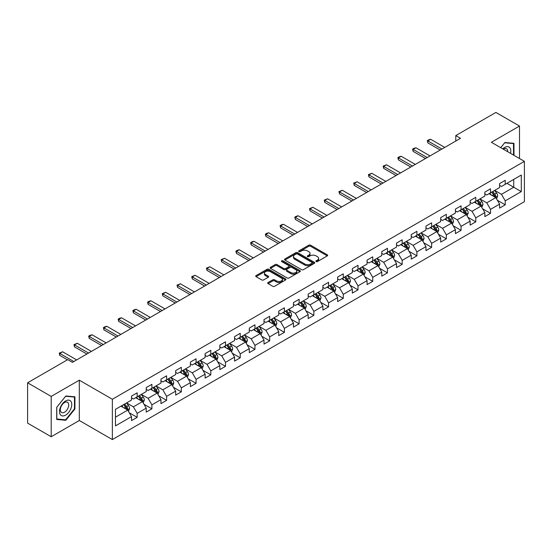 <?xml version="1.0" encoding="UTF-8"?>
<svg xmlns="http://www.w3.org/2000/svg" width="552" height="552" viewBox="0 0 552 552"><rect width="100%" height="100%" fill="white"/><g stroke="black" fill="none" stroke-linecap="round" stroke-linejoin="round"><path stroke-width="0.83" d="M316.137 261.579A0.918 0.531 0 0 0 317.434 261.579L327.274 255.893A1.311 0.759 0 0 0 327.66 255.362A1.311 0.759 0 0 0 327.274 254.824L310.603 245.198A1.311 0.759 0 0 0 308.747 245.198L298.908 250.877A0.918 0.531 0 0 0 298.639 251.257A0.918 0.531 0 0 0 298.908 251.629A0.918 0.531 0 0 0 300.205 251.629L301.475 250.891A4.195 2.422 0 0 1 307.409 250.891L308.796 251.698A4.195 2.422 0 0 1 310.024 253.409A4.195 2.422 0 0 1 308.796 255.121L307.519 255.852A0.918 0.531 0 0 0 307.25 256.225A0.918 0.531 0 0 0 307.519 256.604A0.918 0.531 0 0 0 308.816 256.604L310.093 255.866A4.195 2.422 0 0 1 316.02 255.866L317.414 256.666A4.195 2.422 0 0 1 318.635 258.377A4.195 2.422 0 0 1 317.414 260.089L316.137 260.827A0.918 0.531 0 0 0 315.868 261.2A0.918 0.531 0 0 0 316.137 261.579L316.137 260.827M268.079 282.527A1.311 0.759 0 0 0 267.699 283.066A1.311 0.759 0 0 0 268.079 283.597L272.757 286.302A1.311 0.759 0 0 0 274.613 286.302L285.543 279.988A1.311 0.759 0 0 0 285.929 279.45A1.311 0.759 0 0 0 285.543 278.919L268.865 269.293A1.311 0.759 0 0 0 267.016 269.293L256.087 275.6A1.311 0.759 0 0 0 255.7 276.138A1.311 0.759 0 0 0 256.087 276.669L261.738 279.933A1.311 0.759 0 0 0 263.587 279.933L268.265 277.235A1.311 0.759 0 0 0 268.651 276.697A1.311 0.759 0 0 0 268.265 276.166L265.464 274.544A3.505 2.022 0 0 1 264.436 273.116A3.505 2.022 0 0 1 266.602 271.246A3.505 2.022 0 0 1 270.418 271.688L281.396 278.022A3.505 2.022 0 0 1 282.424 279.45A3.505 2.022 0 0 1 280.264 281.32A3.505 2.022 0 0 1 276.442 280.885L274.613 279.829A1.311 0.759 0 0 0 272.757 279.829L268.079 282.527L268.079 283.597M79.316 380.183L51.191 396.419L27.6 382.798L27.6 423.115L51.191 436.742L79.316 420.5L112.353 439.571L112.353 399.255L79.316 380.183L79.316 420.5M519.494 158.521L519.494 126.049L491.37 142.285L524.4 161.356L112.353 399.255M519.494 126.049L495.896 112.429L455.786 135.585L455.786 141.036M27.6 382.798L67.71 359.642L72.429 362.36L460.506 138.31L455.786 135.585M301.571 269.666A1.311 0.759 0 0 0 303.421 269.666L314.35 263.352A1.311 0.759 0 0 0 314.737 262.821A1.311 0.759 0 0 0 314.35 262.283L297.68 252.657A1.311 0.759 0 0 0 295.824 252.657L284.894 258.971A1.311 0.759 0 0 0 284.508 259.502A1.311 0.759 0 0 0 284.894 260.04L301.571 269.666M282.065 261.772A0.918 0.531 0 0 1 282.997 261.903L299.929 271.681L289.02 277.98A1.311 0.759 0 0 1 287.164 277.98L270.487 268.355L270.487 267.285A1.311 0.759 0 0 0 270.107 267.823A1.311 0.759 0 0 0 270.487 268.355M270.487 267.285L275.165 264.587A1.311 0.759 0 0 1 277.021 264.587L283.783 268.486A1.311 0.759 0 0 0 285.639 268.486L288.737 266.699A1.311 0.759 0 0 0 289.124 266.161A1.311 0.759 0 0 0 288.737 265.629L281.699 261.565A0.918 0.531 0 0 1 281.43 261.186A0.918 0.531 0 0 1 281.996 260.703A0.918 0.531 0 0 1 282.997 260.813L299.95 270.604A1.311 0.759 0 0 1 300.329 271.135A1.311 0.759 0 0 1 299.95 271.674L299.95 270.604M112.353 439.571L524.4 201.68L524.4 161.356M129.292 412.792L137.172 417.34L137.172 413.365L146.232 408.135L146.232 412.109L151.897 408.839L151.897 404.864L160.956 399.634L160.956 403.609L166.614 400.345L166.614 396.364L175.674 391.133L175.674 395.108L181.339 391.844L181.339 387.863L190.399 382.633L190.399 386.614L196.063 383.343L196.063 379.362L205.123 374.132L205.123 378.113L210.788 374.842L210.788 370.861L219.848 365.631L219.848 369.612L225.506 366.342L225.506 362.36L234.565 357.13L234.565 361.111L240.23 357.841L240.23 353.866L249.29 348.629L249.29 352.611L254.955 349.34L254.955 345.366L264.015 340.135L264.015 344.11L269.68 340.839L269.68 336.865L278.739 331.635L278.739 335.609L284.397 332.338L284.397 328.364L293.457 323.134L293.457 327.108L299.122 323.838L299.122 319.863L308.182 314.633L308.182 318.607L313.846 315.344L313.846 311.362L322.906 306.132L322.906 310.107L328.571 306.843L328.571 302.862L337.631 297.632L337.631 301.613L343.289 298.342L343.289 294.361L352.348 289.131L352.348 293.112L358.013 289.841L358.013 285.86L367.073 280.63L367.073 284.611L372.738 281.341L372.738 277.359L381.798 272.129L381.798 276.11L387.456 272.84L387.456 268.865L396.522 263.628L396.522 267.61L402.18 264.339L402.18 260.365L411.24 255.134L411.24 259.109L416.905 255.838L416.905 251.864L425.965 246.634L425.965 250.608L431.629 247.337L431.629 243.363L440.689 238.133L440.689 242.107L446.347 238.837L446.347 234.862L455.414 229.632L455.414 233.606L461.072 230.336L461.072 226.361L470.131 221.131L470.131 225.106L475.796 221.842L475.796 217.861L484.856 212.63L484.856 216.612L490.521 213.341L490.521 209.36L499.581 204.13L499.581 208.111L505.239 204.84L505.239 200.859L521.288 191.599L521.288 175.032L513.733 179.393L513.733 187.238L521.288 191.599M137.172 417.34L131.507 420.61L131.507 416.636L115.465 425.896L115.465 409.329L131.507 400.069L131.507 396.094L137.172 392.824L137.172 396.798L146.232 391.568L146.232 387.594L151.897 384.323L151.897 388.297L160.956 383.067L160.956 379.093L166.614 375.822L166.614 379.797L175.674 374.566L175.674 370.592L181.339 367.322L181.339 371.303L190.399 366.066L190.399 362.091L196.063 358.821L196.063 362.802L205.123 357.572L205.123 353.591L210.788 350.32L210.788 354.301L219.848 349.071L219.848 345.09L225.506 341.819L225.506 345.8L234.565 340.57L234.565 336.589L240.23 333.318L240.23 337.3L249.29 332.069L249.29 328.088L254.955 324.824L254.955 328.799L264.015 323.569L264.015 319.587L269.68 316.324L269.68 320.298L278.739 315.068L278.739 311.093L284.397 307.823L284.397 311.797L293.457 306.567L293.457 302.593L299.122 299.322L299.122 303.296L308.182 298.066L308.182 294.092L313.846 290.821L313.846 294.796L322.906 289.565L322.906 285.591L328.571 282.32L328.571 286.295L337.631 281.065L337.631 277.09L343.289 273.82L343.289 277.801L352.348 272.564L352.348 268.589L358.013 265.319L358.013 269.3L367.073 264.07L367.073 260.089L372.738 256.818L372.738 260.799L381.798 255.569L381.798 251.588L387.456 248.317L387.456 252.298L396.522 247.068L396.522 243.087L402.18 239.816L402.18 243.798L411.24 238.567L411.24 234.586L416.905 231.322L416.905 235.297L425.965 230.067L425.965 226.085L431.629 222.822L431.629 226.796L440.689 221.566L440.689 217.591L446.347 214.321L446.347 218.295L455.414 213.065L455.414 209.091L461.072 205.82L461.072 209.794L470.131 204.564L470.131 200.59L475.796 197.319L475.796 201.294L484.856 196.063L484.856 192.089L490.521 188.818L490.521 192.8L499.581 187.563L499.581 183.588L505.239 180.318L505.239 184.299L521.288 175.032M135.661 397.675L142.457 401.594L133.398 406.824L126.601 402.905M131.507 397.888L133.398 398.979L137.172 396.798M133.398 406.824L137.172 413.365M142.457 401.594L146.232 408.135M150.385 389.174L157.182 393.093L148.122 398.323L141.326 394.404M146.232 389.388L148.122 390.478L151.897 388.297M148.122 398.323L151.897 404.864M157.182 393.093L160.956 399.634M165.11 380.673L171.9 384.592L162.84 389.822L156.043 385.903M160.956 380.887L162.84 381.977L166.614 379.797M162.84 389.822L166.614 396.364M171.9 384.592L175.674 391.133M179.828 372.172L186.624 376.091L177.565 381.328L170.768 377.402M175.674 372.386L177.565 373.476L181.339 371.303M177.565 381.328L181.339 387.863M186.624 376.091L190.399 382.633M194.552 363.671L201.349 367.597L192.289 372.828L185.493 368.902M190.399 363.892L192.289 364.976L196.063 362.802M192.289 372.828L196.063 379.362M201.349 367.597L205.123 374.132M209.277 355.171L216.073 359.097L207.014 364.327L200.217 360.401M205.123 355.391L207.014 356.482L210.788 354.301M207.014 364.327L210.788 370.861M216.073 359.097L219.848 365.631M224.002 346.67L230.791 350.596L221.732 355.826L214.935 351.9M219.848 346.891L221.732 347.981L225.506 345.8M221.732 355.826L225.506 362.36M230.791 350.596L234.565 357.13M238.719 338.169L245.516 342.095L236.456 347.325L229.66 343.399M234.565 338.39L236.456 339.48L240.23 337.3M236.456 347.325L240.23 353.866M245.516 342.095L249.29 348.629M253.444 329.668L260.24 333.594L251.181 338.825L244.384 334.898M249.29 329.889L251.181 330.979L254.955 328.799M251.181 338.825L254.955 345.366M260.24 333.594L264.015 340.135M268.168 321.167L274.965 325.093L265.898 330.324L259.109 326.404M264.015 321.388L265.898 322.478L269.68 320.298M265.898 330.324L269.68 336.865M274.965 325.093L278.739 331.635M282.886 312.673L289.683 316.593L280.623 321.823L273.827 317.904M278.739 312.887L280.623 313.978L284.397 311.797M280.623 321.823L284.397 328.364M289.683 316.593L293.457 323.134M297.611 304.173L304.407 308.092L295.348 313.322L288.551 309.403M293.457 304.387L295.348 305.477L299.122 303.296M295.348 313.322L299.122 319.863M304.407 308.092L308.182 314.633M312.335 295.672L319.132 299.591L310.072 304.821L303.276 300.902M308.182 295.886L310.072 296.976L313.846 294.796M310.072 304.821L313.846 311.362M319.132 299.591L322.906 306.132M327.06 287.171L333.85 291.09L324.79 296.327L318 292.401M322.906 287.385L324.79 288.475L328.571 286.295M324.79 296.327L328.571 302.862M333.85 291.09L337.631 297.632M341.778 278.67L348.574 282.596L339.514 287.827L332.718 283.9M337.631 278.891L339.514 279.974L343.289 277.801M339.514 287.827L343.289 294.361M348.574 282.596L352.348 289.131M356.502 270.169L363.299 274.096L354.239 279.326L347.443 275.4M352.348 270.39L354.239 271.48L358.013 269.3M354.239 279.326L358.013 285.86M363.299 274.096L367.073 280.63M371.227 261.669L378.023 265.595L368.964 270.825L362.167 266.899M367.073 261.889L368.964 262.98L372.738 260.799M368.964 270.825L372.738 277.359M378.023 265.595L381.798 272.129M385.952 253.168L392.741 257.094L383.681 262.324L376.892 258.398M381.798 253.389L383.681 254.479L387.456 252.298M383.681 262.324L387.456 268.865M392.741 257.094L396.522 263.628M400.669 244.667L407.466 248.593L398.406 253.823L391.609 249.897M396.522 244.888L398.406 245.978L402.18 243.798M398.406 253.823L402.18 260.365M407.466 248.593L411.24 255.134M415.394 236.166L422.19 240.092L413.131 245.323L406.334 241.403M411.24 236.387L413.131 237.477L416.905 235.297M413.131 245.323L416.905 251.864M422.19 240.092L425.965 246.634M430.118 227.672L436.915 231.592L427.855 236.822L421.059 232.903M425.965 227.886L427.855 228.976L431.629 226.796M427.855 236.822L431.629 243.363M436.915 231.592L440.689 238.133M444.843 219.172L451.633 223.091L442.573 228.321L435.783 224.402M440.689 219.385L442.573 220.476L446.347 218.295M442.573 228.321L446.347 234.862M451.633 223.091L455.414 229.632M459.561 210.671L466.357 214.59L457.297 219.82L450.501 215.901M455.414 210.885L457.297 211.975L461.072 209.794M457.297 219.82L461.072 226.361M466.357 214.59L470.131 221.131M474.285 202.17L481.082 206.089L472.022 211.319L465.226 207.4M470.131 202.384L472.022 203.474L475.796 201.294M472.022 211.319L475.796 217.861M481.082 206.089L484.856 212.63M489.01 193.669L495.806 197.588L486.747 202.825L479.95 198.899M484.856 193.883L486.747 194.973L490.521 192.8M486.747 202.825L490.521 209.36M495.806 197.588L499.581 204.13M506.943 183.319L513.733 187.238L501.464 194.325L494.668 190.399M499.581 185.389L501.464 186.479L505.239 184.299M501.464 194.325L505.239 200.859M51.191 396.419L51.191 436.742M115.465 417.181L127.733 410.095L120.936 406.168M127.733 410.095L131.507 416.636M497.359 200.286L505.239 204.84M482.641 208.787L490.521 213.341M467.917 217.288L475.796 221.842M453.192 225.789L461.072 230.336M438.467 234.29L446.347 238.837M423.75 242.79L431.629 247.337M409.025 251.291L416.905 255.838M394.3 259.792L402.18 264.339M379.576 268.293L387.456 272.84M364.858 276.793L372.738 281.341M350.134 285.287L358.013 289.841M335.409 293.788L343.289 298.342M320.684 302.289L328.571 306.843M305.967 310.79L313.846 315.344M291.242 319.291L299.122 323.838M276.517 327.791L284.397 332.338M261.8 336.292L269.68 340.839M247.075 344.793L254.955 349.34M232.351 353.294L240.23 357.841M217.626 361.795L225.506 366.342M202.908 370.288L210.788 374.842M188.184 378.789L196.063 383.343M173.459 387.29L181.339 391.844M158.734 395.791L166.614 400.345M144.017 404.292L151.897 408.839M513.974 155.333L513.974 143.327L504.866 142.513L500.712 147.681M56.718 419.465L65.826 420.279L74.927 408.949L74.927 396.805L65.826 395.991L56.718 407.321L56.718 419.465M74.458 408.673L74.927 408.949M64.86 419.72L65.826 420.279M316.503 261.703L317.414 261.179A4.195 2.422 0 0 0 318.635 259.468L318.635 258.377M310.024 253.409L310.024 254.5A4.195 2.422 0 0 1 308.796 256.211L307.885 256.728M327.274 254.824L327.274 255.893L310.603 246.289A1.311 0.759 0 0 0 308.747 246.289L299.274 251.76M314.336 263.366L297.68 253.747A1.311 0.759 0 0 0 295.824 253.747L284.915 260.047M312.039 263.194A0.918 0.531 0 0 0 312.308 262.821A0.918 0.531 0 0 0 312.039 262.448L297.404 253.996A0.918 0.531 0 0 0 296.107 253.996L294.761 254.769A4.195 2.422 0 0 0 293.533 256.48A4.195 2.422 0 0 0 294.761 258.191L304.766 263.966A4.195 2.422 0 0 0 310.693 263.966L312.039 263.194L312.039 264.284A0.918 0.531 0 0 0 312.308 263.911L312.308 262.821M293.533 256.48L293.533 257.57A4.195 2.422 0 0 0 294.761 259.281L294.761 258.191M312.039 264.284L310.693 265.057A4.195 2.422 0 0 1 304.766 265.057L294.761 259.281M270.508 268.369L275.165 265.678L275.165 264.587M289.124 266.161L289.124 267.251A1.311 0.759 0 0 1 288.737 267.789L285.639 269.576A1.311 0.759 0 0 1 283.783 269.576L277.021 265.678A1.311 0.759 0 0 0 275.165 265.678M290.8 272.543A3.505 2.022 0 0 0 294.616 272.978A3.505 2.022 0 0 0 296.783 271.108A3.505 2.022 0 0 0 295.755 269.68L291.891 267.444A1.311 0.759 0 0 0 290.035 267.444L286.93 269.238A1.311 0.759 0 0 0 286.55 269.769A1.311 0.759 0 0 0 286.93 270.308L290.8 272.543L290.8 273.633A3.505 2.022 0 0 0 294.616 274.068A3.505 2.022 0 0 0 296.783 272.198L296.783 271.108M286.55 269.769L286.55 270.859A1.311 0.759 0 0 0 286.93 271.398L286.93 270.308M290.8 273.633L286.93 271.398M282.424 279.45L282.424 280.54A3.505 2.022 0 0 1 280.264 282.41A3.505 2.022 0 0 1 276.442 281.975L274.613 280.92A1.311 0.759 0 0 0 272.757 280.92L268.099 283.611M264.436 273.116L264.436 274.206A3.505 2.022 0 0 0 265.464 275.634L265.464 274.544M268.251 277.242L265.464 275.634M285.529 279.995L268.865 270.383A1.311 0.759 0 0 0 267.016 270.383L256.1 276.683M496.552 198.886L497.669 196.057A3.54 2.042 -120 0 0 496.545 193.041L494.592 190.44M491.197 194.932L489.879 193.165M495.254 197.278L495.765 196.208A3.54 2.042 -120 0 0 494.751 194.076L492.805 191.475M491.915 191.992L494.074 194.877A1.801 1.042 60 0 1 494.406 195.422L495.765 196.208M491.666 192.13L493.619 194.732A3.54 2.042 60 0 1 494.633 196.857M441.917 149.04L427.834 140.912L427.834 142.871L427.317 140.615L428.731 139.794L430.663 139.276L444.746 147.405M440.213 150.027L427.834 142.871M430.663 139.276L427.834 140.912L427.317 140.615M512.911 143.23L513.498 143.568L513.498 155.064M500.726 147.688L504.673 142.782L513.498 143.568M510.517 153.339A8.673 5.009 120 0 0 509.013 147.032A8.673 5.009 120 0 0 502.796 148.888M507.75 151.745A5.941 3.429 120 0 0 506.529 148.757A5.941 3.429 120 0 0 503.327 149.192M65.633 415.111A8.673 5.009 120 0 0 71.767 404.485A8.673 5.009 120 0 0 65.633 400.938A8.673 5.009 120 0 0 59.499 411.564A8.673 5.009 120 0 0 65.633 415.111M64.515 412.227A5.941 3.429 120 0 0 68.4 406.996A5.941 3.429 120 0 0 67.489 402.236A5.941 3.429 120 0 0 64.515 402.532A5.941 3.429 120 0 0 60.637 407.762A5.941 3.429 120 0 0 61.548 412.523A5.941 3.429 120 0 0 64.515 412.227M56.808 407.238L65.633 396.26L74.458 397.047L74.458 408.811L65.633 419.789L56.808 419.002L56.794 407.224M73.871 396.709L74.458 397.047M481.827 207.386L482.952 204.557A3.54 2.042 -120 0 0 481.82 201.542L479.874 198.941M476.479 203.433L475.155 201.666M480.537 205.779L481.04 204.709A3.54 2.042 -120 0 0 480.026 202.577L478.08 199.976M477.19 200.493L479.357 203.377A1.801 1.042 60 0 1 479.681 203.923L481.04 204.709M476.949 200.631L478.894 203.233A3.54 2.042 60 0 1 479.909 205.358M467.102 215.88L468.227 213.058A3.54 2.042 -120 0 0 467.096 210.043L465.15 207.442M461.755 211.933L460.43 210.167M465.812 214.273L466.316 213.203A3.54 2.042 -120 0 0 465.301 211.078L463.356 208.477M462.472 208.987L464.632 211.871A1.801 1.042 60 0 1 464.957 212.423L466.316 213.203M462.224 209.132L464.17 211.733A3.54 2.042 60 0 1 465.184 213.859M427.193 157.541L413.11 149.413L413.11 151.372L412.592 149.116L414.007 148.295L415.939 147.777L430.022 155.905M425.495 158.521L413.11 151.372M415.939 147.777L413.11 149.413L412.592 149.116M412.468 166.042L398.385 157.913L398.385 159.873L397.868 157.617L399.282 156.796L401.221 156.278L415.297 164.406M410.771 167.021L398.385 159.873M401.221 156.278L398.385 157.913L397.868 157.617M452.378 224.381L453.502 221.552A3.54 2.042 -120 0 0 452.378 218.544L450.425 215.942M447.03 220.434L445.705 218.668M451.087 222.773L451.591 221.704A3.54 2.042 -120 0 0 450.584 219.579L448.631 216.977M447.748 217.488L449.908 220.372A1.801 1.042 60 0 1 450.239 220.924L451.591 221.704M447.499 217.633L449.452 220.234A3.54 2.042 60 0 1 450.46 222.359M437.66 232.882L438.778 230.053A3.54 2.042 -120 0 0 437.653 227.044L435.707 224.443M432.306 228.935L430.988 227.169M436.363 231.274L436.873 230.205A3.54 2.042 -120 0 0 435.859 228.079L433.913 225.478M433.023 225.989L435.183 228.873A1.801 1.042 60 0 1 435.514 229.425L436.873 230.205M432.782 226.134L434.728 228.735A3.54 2.042 60 0 1 435.742 230.86M422.935 241.383L424.06 238.554A3.54 2.042 -120 0 0 422.929 235.545L420.983 232.944M417.588 237.436L416.263 235.669M421.645 239.775L422.149 238.705A3.54 2.042 -120 0 0 421.135 236.58L419.189 233.979M418.306 234.49L420.465 237.374A1.801 1.042 60 0 1 420.79 237.926L422.149 238.705M418.057 234.635L420.003 237.236A3.54 2.042 60 0 1 421.017 239.361M397.744 174.542L383.668 166.414L383.668 168.374L383.143 166.111L386.497 164.779L400.579 172.907M396.046 175.522L383.668 168.374M386.497 164.779L383.668 166.414L383.143 166.111M383.026 183.043L368.943 174.915L368.943 176.875L368.425 174.611L371.772 173.28L385.855 181.408M381.322 184.023L368.943 176.875M371.772 173.28L368.943 174.915L368.425 174.611M368.301 191.544L354.218 183.416L354.218 185.375L353.701 183.112L357.054 181.78L371.13 189.909M366.604 192.524L354.218 185.375M357.054 181.78L354.218 183.416L353.701 183.112M408.211 249.883L409.336 247.054A3.54 2.042 -120 0 0 408.204 244.046L406.258 241.445M402.863 245.937L401.539 244.17M406.921 248.276L407.424 247.206A3.54 2.042 -120 0 0 406.41 245.081L404.464 242.48M403.581 242.99L405.741 245.875A1.801 1.042 60 0 1 406.065 246.42L407.424 247.206M403.333 243.135L405.278 245.737A3.54 2.042 60 0 1 406.293 247.862M353.577 200.045L339.494 191.917L339.494 193.876L338.976 191.613L342.33 190.281L356.406 198.409M351.879 201.025L339.494 193.876M342.33 190.281L339.494 191.917L338.976 191.613M393.493 258.384L394.611 255.555A3.54 2.042 -120 0 0 393.486 252.547L391.534 249.946M388.139 254.437L386.814 252.671M392.196 256.777L392.7 255.707A3.54 2.042 -120 0 0 391.692 253.582L389.74 250.981M388.856 251.491L391.016 254.375A1.801 1.042 60 0 1 391.347 254.92L392.7 255.707M388.608 251.636L390.561 254.23A3.54 2.042 60 0 1 391.568 256.363M338.852 208.546L324.776 200.417L324.776 202.377L324.252 200.114L327.605 198.782L341.688 206.91M337.155 209.525L324.776 202.377M327.605 198.782L324.776 200.417L324.252 200.114M378.769 266.885L379.886 264.056A3.54 2.042 -120 0 0 378.762 261.048L376.816 258.446M373.414 262.931L372.096 261.165M377.471 265.277L377.982 264.208A3.54 2.042 -120 0 0 376.968 262.083L375.022 259.481M374.132 259.992L376.291 262.876A1.801 1.042 60 0 1 376.623 263.421L377.982 264.208M373.89 260.13L375.836 262.731A3.54 2.042 60 0 1 376.85 264.863M324.134 217.046L310.051 208.911L310.051 210.878L309.534 208.615L312.88 207.283L326.963 215.411M322.43 218.026L310.051 210.878M312.88 207.283L310.051 208.911L309.534 208.615M364.044 275.386L365.169 272.557A3.54 2.042 -120 0 0 364.037 269.542L362.091 266.947M358.697 271.432L357.372 269.666M362.754 273.778L363.257 272.709A3.54 2.042 -120 0 0 362.243 270.577L360.297 267.982M359.414 268.493L361.574 271.377A1.801 1.042 60 0 1 361.898 271.922L363.257 272.709M359.166 268.631L361.111 271.232A3.54 2.042 60 0 1 362.126 273.364M309.41 225.547L295.327 217.412L295.327 219.379L294.809 217.115L296.224 216.294L298.163 215.777L312.239 223.912M307.712 226.527L295.327 219.379M298.163 215.777L295.327 217.412L294.809 217.115M349.319 283.887L350.444 281.058A3.54 2.042 -120 0 0 349.312 278.042L347.367 275.441M343.972 279.933L342.647 278.167M348.029 282.279L348.533 281.209A3.54 2.042 -120 0 0 347.525 279.077L345.573 276.483M344.69 276.994L346.849 279.878A1.801 1.042 60 0 1 347.173 280.423L348.533 281.209M344.441 277.132L346.387 279.733A3.54 2.042 60 0 1 347.401 281.858M294.685 234.041L280.602 225.913L280.602 227.879L280.085 225.616L281.499 224.795L283.438 224.278L297.521 232.413M292.988 235.028L280.602 227.879M283.438 224.278L280.602 225.913L280.085 225.616M334.602 292.387L335.719 289.558A3.54 2.042 -120 0 0 334.595 286.543L332.642 283.942M329.247 288.434L327.922 286.667M333.304 290.78L333.815 289.71A3.54 2.042 -120 0 0 332.801 287.578L330.848 284.977M329.965 285.494L332.125 288.379A1.801 1.042 60 0 1 332.456 288.924L333.815 289.71M329.716 285.632L331.669 288.234A3.54 2.042 60 0 1 332.677 290.359M279.961 242.542L265.885 234.414L265.885 236.373L265.367 234.117L266.782 233.296L268.714 232.778L282.796 240.907M278.263 243.522L265.885 236.373M268.714 232.778L265.885 234.414L265.367 234.117M319.877 300.881L321.002 298.059A3.54 2.042 -120 0 0 319.87 295.044L317.924 292.443M314.53 296.935L313.205 295.168M318.58 299.281L319.09 298.204A3.54 2.042 -120 0 0 318.076 296.079L316.13 293.478M315.24 293.988L317.407 296.879A1.801 1.042 60 0 1 317.731 297.424L319.09 298.204M314.999 294.133L316.945 296.734A3.54 2.042 60 0 1 317.959 298.86M265.243 251.043L251.16 242.914L251.16 244.874L250.642 242.618L252.057 241.797L253.989 241.279L268.072 249.407M263.545 252.022L251.16 244.874M253.989 241.279L251.16 242.914L250.642 242.618M305.152 309.382L306.277 306.56A3.54 2.042 -120 0 0 305.146 303.545L303.2 300.943M299.805 305.435L298.48 303.669M303.862 307.774L304.366 306.705A3.54 2.042 -120 0 0 303.352 304.58L301.406 301.978M300.523 302.489L302.682 305.373A1.801 1.042 60 0 1 303.007 305.925L304.366 306.705M300.274 302.634L302.22 305.235A3.54 2.042 60 0 1 303.234 307.36M250.518 259.543L236.435 251.415L236.435 253.375L235.918 251.119L237.332 250.297L239.271 249.78L253.347 257.908M248.821 260.523L236.435 253.375M239.271 249.78L236.435 251.415L235.918 251.119M290.428 317.883L291.553 315.054A3.54 2.042 -120 0 0 290.421 312.046L288.475 309.444M285.08 313.936L283.756 312.17M289.138 316.275L289.641 315.206A3.54 2.042 -120 0 0 288.634 313.081L286.681 310.479M285.798 310.99L287.958 313.874A1.801 1.042 60 0 1 288.282 314.426L289.641 315.206M285.55 311.135L287.495 313.736A3.54 2.042 60 0 1 288.51 315.861M235.794 268.044L221.718 259.916L221.718 261.876L221.193 259.612L224.547 258.281L238.63 266.409M234.096 269.024L221.718 261.876M224.547 258.281L221.718 259.916L221.193 259.612M275.71 326.384L276.828 323.555A3.54 2.042 -120 0 0 275.703 320.546L273.751 317.945M270.356 322.437L269.038 320.671M274.413 324.776L274.924 323.707A3.54 2.042 -120 0 0 273.909 321.581L271.963 318.98M271.073 319.491L273.233 322.375A1.801 1.042 60 0 1 273.564 322.927L274.924 323.707M270.825 319.636L272.778 322.237A3.54 2.042 60 0 1 273.785 324.362M221.069 276.545L206.993 268.417L206.993 270.377L206.476 268.113L209.822 266.782L223.905 274.91M219.372 277.525L206.993 270.377M209.822 266.782L206.993 268.417L206.476 268.113M260.986 334.885L262.11 332.056A3.54 2.042 -120 0 0 260.979 329.047L259.033 326.446M255.638 330.938L254.313 329.171M259.688 333.277L260.199 332.207A3.54 2.042 -120 0 0 259.185 330.082L257.239 327.481M256.349 327.991L258.515 330.876A1.801 1.042 60 0 1 258.84 331.421L260.199 332.207M256.107 328.136L258.053 330.738A3.54 2.042 60 0 1 259.067 332.863M206.351 285.046L192.268 276.918L192.268 278.877L191.751 276.614L195.097 275.282L209.18 283.411M204.654 286.026L192.268 278.877M195.097 275.282L192.268 276.918L191.751 276.614M246.261 343.385L247.386 340.556A3.54 2.042 -120 0 0 246.254 337.548L244.308 334.947M240.913 339.439L239.589 337.672M244.971 341.778L245.474 340.708A3.54 2.042 -120 0 0 244.46 338.583L242.514 335.982M241.631 336.492L243.791 339.376A1.801 1.042 60 0 1 244.115 339.922L245.474 340.708M241.383 336.637L243.328 339.232A3.54 2.042 60 0 1 244.343 341.364M191.627 293.547L177.544 285.418L177.544 287.378L177.026 285.115L180.38 283.783L194.456 291.911M189.929 294.526L177.544 287.378M180.38 283.783L177.544 285.418L177.026 285.115M231.536 351.886L232.661 349.057A3.54 2.042 -120 0 0 231.536 346.049L229.584 343.447M226.189 347.939L224.864 346.173M230.246 350.278L230.75 349.209A3.54 2.042 -120 0 0 229.742 347.084L227.79 344.482M226.906 344.993L229.066 347.877A1.801 1.042 60 0 1 229.397 348.422L230.75 349.209M226.658 345.131L228.611 347.732A3.54 2.042 60 0 1 229.618 349.864M176.902 302.047L162.826 293.912L162.826 295.879L162.302 293.616L165.655 292.284L179.738 300.412M175.205 303.027L162.826 295.879M165.655 292.284L162.826 293.912L162.302 293.616M216.819 360.387L217.936 357.558A3.54 2.042 -120 0 0 216.812 354.543L214.859 351.948M211.464 356.433L210.146 354.667M215.522 358.779L216.032 357.71A3.54 2.042 -120 0 0 215.018 355.578L213.072 352.983M212.182 353.494L214.342 356.378A1.801 1.042 60 0 1 214.673 356.923L216.032 357.71M211.933 353.632L213.886 356.233A3.54 2.042 60 0 1 214.894 358.365M162.184 310.548L148.102 302.413L148.102 304.38L147.584 302.116L148.999 301.295L150.931 300.778L165.013 308.913M160.48 311.528L148.102 304.38M150.931 300.778L148.102 302.413L147.584 302.116M202.094 368.888L203.219 366.059A3.54 2.042 -120 0 0 202.087 363.043L200.141 360.442M196.747 364.934L195.422 363.168M200.804 367.28L201.307 366.211A3.54 2.042 -120 0 0 200.293 364.078L198.347 361.484M197.457 361.995L199.624 364.879A1.801 1.042 60 0 1 199.948 365.424L201.307 366.211M197.216 362.133L199.162 364.734A3.54 2.042 60 0 1 200.176 366.859M147.46 319.042L133.377 310.914L133.377 312.88L132.859 310.617L134.274 309.796L136.206 309.279L150.289 317.414M145.762 320.029L133.377 312.88M136.206 309.279L133.377 310.914L132.859 310.617M187.369 377.389L188.494 374.56A3.54 2.042 -120 0 0 187.363 371.544L185.417 368.943M182.022 373.435L180.697 371.668M186.079 375.781L186.583 374.711A3.54 2.042 -120 0 0 185.569 372.579L183.623 369.978M182.74 370.495L184.899 373.38A1.801 1.042 60 0 1 185.224 373.925L186.583 374.711M182.491 370.633L184.437 373.235A3.54 2.042 60 0 1 185.451 375.36M132.735 327.543L118.652 319.415L118.652 321.374L118.135 319.118L119.549 318.297L121.488 317.779L135.564 325.908M131.038 328.523L118.652 321.374M121.488 317.779L118.652 319.415L118.135 319.118M172.645 385.889L173.77 383.06A3.54 2.042 -120 0 0 172.645 380.045L170.692 377.444M167.297 381.936L165.973 380.169M171.355 384.282L171.858 383.205A3.54 2.042 -120 0 0 170.851 381.08L168.898 378.479M168.015 378.989L170.175 381.88A1.801 1.042 60 0 1 170.506 382.426L171.858 383.205M167.767 379.134L169.719 381.736A3.54 2.042 60 0 1 170.727 383.861M118.011 336.044L103.935 327.916L103.935 329.875L103.41 327.619L104.832 326.798L106.764 326.28L120.847 334.408M116.313 337.024L103.935 329.875M106.764 326.28L103.935 327.916L103.41 327.619M157.927 394.383L159.045 391.561A3.54 2.042 -120 0 0 157.92 388.546L155.975 385.945M152.573 390.436L151.255 388.67M156.63 392.776L157.141 391.706A3.54 2.042 -120 0 0 156.126 389.581L154.18 386.98M153.29 387.49L155.45 390.374A1.801 1.042 60 0 1 155.781 390.926L157.141 391.706M153.042 387.635L154.995 390.236A3.54 2.042 60 0 1 156.009 392.362M103.293 344.545L89.21 336.416L89.21 338.376L88.693 336.12L90.107 335.299L92.039 334.781L106.122 342.909M101.589 345.524L89.21 338.376M92.039 334.781L89.21 336.416L88.693 336.12M143.203 402.884L144.327 400.055A3.54 2.042 -120 0 0 143.196 397.047L141.25 394.445M137.855 398.937L136.53 397.171M141.912 401.276L142.416 400.207A3.54 2.042 -120 0 0 141.402 398.082L139.456 395.48M138.566 395.991L140.732 398.875A1.801 1.042 60 0 1 141.057 399.427L142.416 400.207M138.324 396.136L140.27 398.737A3.54 2.042 60 0 1 141.284 400.862M88.568 353.045L74.486 344.917L74.486 346.877L73.968 344.614L77.314 343.282L91.397 351.41M86.871 354.025L74.486 346.877M77.314 343.282L74.486 344.917L73.968 344.614M128.478 411.385L129.603 408.556A3.54 2.042 -120 0 0 128.471 405.547L126.525 402.946M123.13 407.438L121.806 405.672M127.188 409.777L127.691 408.708A3.54 2.042 -120 0 0 126.677 406.582L124.731 403.981M123.848 404.492L126.008 407.376A1.801 1.042 60 0 1 126.332 407.928L127.691 408.708M123.6 404.637L125.545 407.238A3.54 2.042 60 0 1 126.56 409.363M73.844 361.546L59.761 353.418L59.761 355.378L59.243 353.114L62.597 351.783L76.673 359.911M67.427 359.8L59.761 355.378M62.597 351.783L59.761 353.418L59.243 353.114M317.414 261.179L317.414 260.089M307.519 256.604L307.519 255.852M308.796 256.211L308.796 255.121M298.908 251.629L298.908 250.877M308.747 246.289L308.747 245.198M310.603 246.289L310.603 245.198M284.894 260.04L284.894 258.971M295.824 253.747L295.824 252.657M297.68 253.747L297.68 252.657M314.35 263.352L314.35 262.283M304.766 265.057L304.766 263.966M310.693 265.057L310.693 263.966M277.021 265.678L277.021 264.587M283.783 269.576L283.783 268.486M285.639 269.576L285.639 268.486M288.737 267.789L288.737 266.699M282.997 261.903L282.997 260.813M272.757 280.92L272.757 279.829M274.613 280.92L274.613 279.829M276.442 281.975L276.442 280.885M268.265 277.235L268.265 276.166M256.087 276.669L256.087 275.6M267.016 270.383L267.016 269.293M268.865 270.383L268.865 269.293M285.543 279.988L285.543 278.919M495.454 197.388L497.649 196.126M494.751 194.076L496.545 193.041M492.232 195.532L493.619 194.732M480.73 205.889L482.924 204.626M480.026 202.577L481.82 201.542M477.514 204.033L478.894 203.233M466.012 214.39L468.206 213.12M465.301 211.078L467.096 210.043M462.79 212.534L464.17 211.733M451.288 222.891L453.482 221.621M450.584 219.579L452.378 218.544M448.065 221.035L449.452 220.234M436.563 231.392L438.757 230.122M435.859 228.079L437.653 227.044M433.341 229.528L434.728 228.735M421.838 239.892L424.033 238.623M421.135 236.58L422.929 235.545M418.623 238.029L420.003 237.236M407.121 248.393L409.315 247.123M406.41 245.081L408.204 244.046M403.898 246.53L405.278 245.737M392.396 256.894L394.59 255.624M391.692 253.582L393.486 252.547M389.174 255.031L390.561 254.23M377.671 265.395L379.866 264.125M376.968 262.083L378.762 261.048M374.449 263.532L375.836 262.731M362.947 273.889L365.141 272.626M362.243 270.577L364.037 269.542M359.731 272.032L361.111 271.232M348.229 282.389L350.423 281.127M347.525 279.077L349.312 278.042M345.007 280.533L346.387 279.733M333.505 290.89L335.699 289.627M332.801 287.578L334.595 286.543M330.282 289.034L331.669 288.234M318.78 299.391L320.974 298.128M318.076 296.079L319.87 295.044M315.558 297.535L316.945 296.734M304.055 307.892L306.25 306.622M303.352 304.58L305.146 303.545M300.84 306.036L302.22 305.235M289.338 316.393L291.532 315.123M288.634 313.081L290.421 312.046M286.115 314.53L287.495 313.736M274.613 324.893L276.807 323.624M273.909 321.581L275.703 320.546M271.391 323.03L272.778 322.237M259.888 333.394L262.083 332.125M259.185 330.082L260.979 329.047M256.673 331.531L258.053 330.738M245.164 341.895L247.358 340.625M244.46 338.583L246.254 337.548M241.948 340.032L243.328 339.232M230.446 350.396L232.64 349.126M229.742 347.084L231.536 346.049M227.224 348.533L228.611 347.732M215.722 358.89L217.916 357.627M215.018 355.578L216.812 354.543M212.499 357.034L213.886 356.233M200.997 367.391L203.191 366.128M200.293 364.078L202.087 363.043M197.782 365.534L199.162 364.734M186.279 375.891L188.473 374.629M185.569 372.579L187.363 371.544M183.057 374.035L184.437 373.235M171.555 384.392L173.749 383.129M170.851 381.08L172.645 380.045M168.332 382.536L169.719 381.736M156.83 392.893L159.024 391.623M156.126 389.581L157.92 388.546M153.608 391.037L154.995 390.236M142.105 401.394L144.3 400.124M141.402 398.082L143.196 397.047M138.89 399.531L140.27 398.737M127.388 409.894L129.582 408.625M126.677 406.582L128.471 405.547M124.165 408.031L125.545 407.238"/></g></svg>
